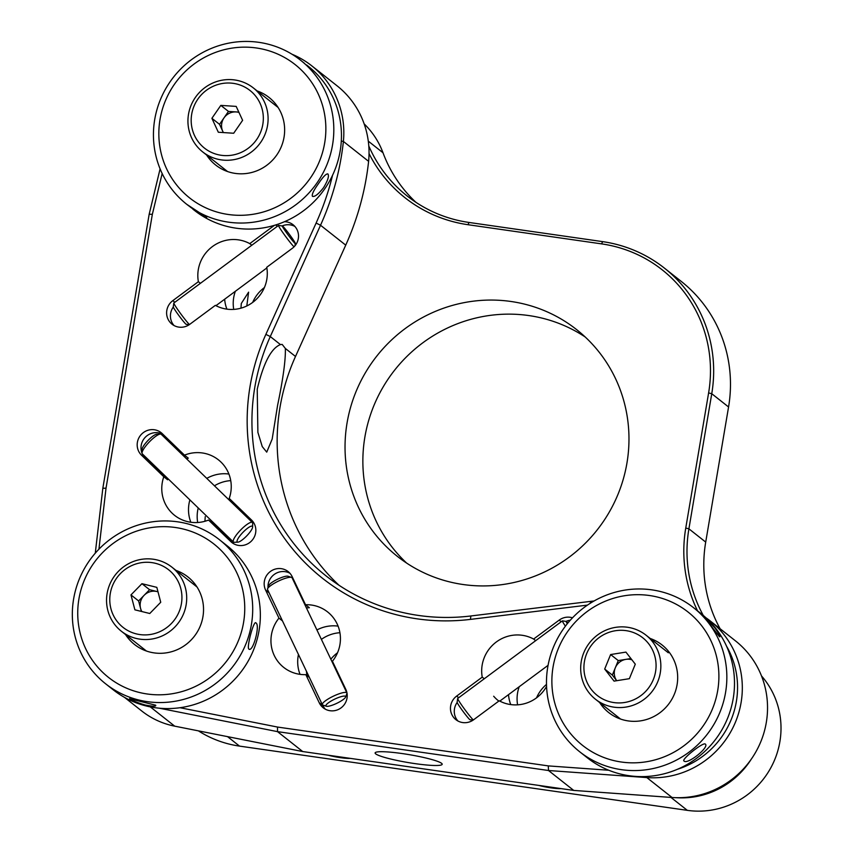 <?xml version="1.0" encoding="UTF-8"?>
<svg xmlns="http://www.w3.org/2000/svg" width="853" height="853" viewBox="0 0 853 853"><rect width="100%" height="100%" fill="white"/><g stroke="black" fill="none" stroke-linecap="round" stroke-linejoin="round"><path stroke-width="1.28" d="M291.982 54.229A88.413 85.865 128.3 0 1 311.761 65.83A88.413 85.865 128.3 0 1 343.396 141.438A272.043 264.195 128.3 0 1 320.525 225.245L270.284 336.562A204.038 198.141 -51.7 0 0 325.942 575.807A204.038 198.141 -51.7 0 0 418.578 615.45A204.038 198.141 -51.7 0 0 470.856 615.973L590.532 601.386A272.043 264.195 128.3 0 1 594.072 600.981M587.44 605.118L470.461 619.385A208.111 202.108 128.3 0 1 417.138 618.841A208.111 202.108 128.3 0 1 265.88 334.376L316.111 223.059A267.97 260.229 -51.7 0 0 332.563 175.228M402.285 753.572A34.003 3.977 -170.4 0 0 375.117 752.922A34.003 3.977 -170.4 0 0 415.016 763.627A34.003 3.977 -170.4 0 0 442.185 764.267A34.003 3.977 -170.4 0 0 402.285 753.572M306.451 607.965A35.368 34.344 -51.7 0 1 309.351 607.741L305.523 604.734A35.368 34.344 -51.7 0 1 311.548 605.054A35.368 34.344 -51.7 0 1 327.605 611.932A35.368 34.344 -51.7 0 1 332.425 661.246L345.806 689.363A14.959 14.533 128.3 0 1 323.244 707.809A14.959 14.533 128.3 0 1 319.235 702.765L305.843 674.648L309.383 677.442M546.56 686.441A35.368 34.344 -51.7 0 1 510.563 704.557A35.368 34.344 -51.7 0 1 499.218 700.793L473.65 719.74A14.959 14.533 128.3 0 1 455.886 719.655A14.959 14.533 128.3 0 1 456.664 696.08L482.233 677.133L484.28 678.753M282.492 620.92L278.952 618.126A35.368 34.344 -51.7 0 0 283.772 667.451A35.368 34.344 -51.7 0 0 299.829 674.318A35.368 34.344 -51.7 0 0 305.843 674.648M338.087 626.134A35.368 34.344 -51.7 0 0 316.911 629.962M298.454 654.464A35.368 34.344 -51.7 0 0 300.032 674.35M265.88 334.376L270.284 336.562L280.434 344.58C271.137 348.259 263.406 363.133 257.233 389.224L257.883 432.354L262.266 446.62L266.733 452.133L272.171 439.082L277.598 405.303C283.132 378.743 285.712 359.795 285.35 348.45L295.501 356.469L345.732 245.142A272.043 264.195 -51.7 0 0 368.613 161.345A88.413 85.865 -51.7 0 0 336.967 85.737L311.761 65.83M142.259 453.796A14.959 14.533 -51.7 0 0 145.362 458.242L167.614 479.781L163.797 476.763A35.368 34.344 128.3 0 0 174.598 515.351A35.368 34.344 128.3 0 0 190.656 522.228A35.368 34.344 128.3 0 0 208.548 520.053L230.8 541.591A14.959 14.533 -51.7 0 0 254.215 537.166A14.959 14.533 -51.7 0 0 251.486 519.967L229.222 498.429A35.368 34.344 128.3 0 0 218.421 459.842A35.368 34.344 128.3 0 0 202.364 452.964A35.368 34.344 128.3 0 0 184.483 455.139L188.3 458.157A35.368 34.344 128.3 0 0 186.626 458.882M200.423 283.313L198.376 281.693L172.807 300.64A14.959 14.533 -51.7 0 0 178.821 327.115A14.959 14.533 -51.7 0 0 189.792 324.3L215.351 305.353A35.368 34.344 128.3 0 0 226.695 309.117A35.368 34.344 128.3 0 0 266.744 267.277L292.302 248.33A14.959 14.533 -51.7 0 0 284.497 221.695M198.376 281.693A35.368 34.344 128.3 0 1 238.413 239.853A35.368 34.344 128.3 0 1 249.758 243.617L274.421 225.331M226.898 309.138A35.368 34.344 128.3 0 1 224.659 299.222M167.614 479.781A35.368 34.344 128.3 0 1 168.009 478.725M190.848 522.26A35.368 34.344 128.3 0 1 189.888 499.89M206.789 478.384A35.368 34.344 128.3 0 1 228.913 474.044M493.674 696.229A35.368 34.344 -51.7 0 0 498.323 700.697M561.231 621.73L559.184 620.11L533.615 639.046A35.368 34.344 -51.7 0 0 522.271 635.293A35.368 34.344 -51.7 0 0 482.233 677.133M508.516 694.651A35.368 34.344 -51.7 0 0 510.755 704.578M180.015 707.723L277.524 727.055L548.287 765.898L608.765 770.248M677.335 769.321A84.33 81.899 -51.7 0 0 726.532 646.158M162.166 173.532L152.346 214.327L106.028 488.151L98.927 549.204M559.184 620.11A14.959 14.533 128.3 0 1 572.491 617.817M184.483 455.139L162.219 433.601A14.959 14.533 -51.7 0 0 140.937 434.849A14.959 14.533 -51.7 0 0 141.534 455.225L163.797 476.763M278.952 618.126L265.571 590.009A14.959 14.533 128.3 0 1 288.122 571.574A14.959 14.533 128.3 0 1 292.142 576.607L305.523 604.734M338.972 585.233A204.038 198.141 128.3 0 1 295.501 356.469M533.615 639.046L535.673 640.667M232.858 501.948A35.368 34.344 128.3 0 1 232.389 503.153M213.399 522.633A35.368 34.344 128.3 0 1 212.365 523.07L233.786 543.798M208.548 520.053L212.365 523.07M548.287 765.898L548.511 770.515L573.728 790.422L672.047 797.491A88.413 85.865 -51.7 0 0 760.983 741.278A88.413 85.865 -51.7 0 0 735.467 640.87L710.25 620.963A88.413 85.865 128.3 0 1 735.766 721.382A88.413 85.865 128.3 0 1 646.83 777.584L548.511 770.515L277.513 731.639L302.719 751.546L573.728 790.422M95.269 553.192L102.829 488.289L149.179 214.22L160.097 168.873M280.434 344.58L282.183 344.42L285.35 348.45M251.806 245.227L249.758 243.617M294.861 226.429A14.959 14.533 -51.7 0 0 282.14 225.949M173.287 307.048A14.959 14.533 -51.7 0 0 174.065 325.558M163.051 434.412A14.959 14.533 -51.7 0 0 142.046 453.306M457.922 720.998A14.959 14.533 128.3 0 1 457.144 702.488M565.997 621.389A14.959 14.533 128.3 0 1 570.262 620.248M268.002 587.632A14.959 14.533 128.3 0 1 289.903 573.237M325.292 709.152A14.959 14.533 128.3 0 1 323.052 705.783L322.679 704.994M277.524 727.055L277.513 731.639L159.244 708.193M124.453 697.338L141.769 711.007A81.611 79.254 -51.7 0 0 174.705 726.159L302.719 751.546M705.996 617.817A88.413 85.865 128.3 0 1 710.25 620.963M152.346 214.327L149.179 214.22M106.028 488.151L102.829 488.289M198.408 730.861A108.821 105.676 -51.7 0 0 239.522 746.108L687.326 810.35A81.611 79.254 -51.7 0 0 779.866 741.769A81.611 79.254 -51.7 0 0 761.505 675.939M205.242 516.609L204.923 521.279M246.805 305.96L248.607 292.152L241.292 303.497L240.962 308.168M233.722 309.394A35.368 34.344 128.3 0 1 233.711 297.516A35.368 34.344 128.3 0 1 235.353 291.289M197.683 522.505A35.368 34.344 128.3 0 1 197.661 510.627A35.368 34.344 128.3 0 1 198.227 507.951M328.256 755.204A13.947 1.631 -170.4 0 0 340.368 757.656A13.947 1.631 -170.4 0 0 350.274 758.36M538.989 785.442A13.947 1.631 -170.4 0 0 551.091 787.884A13.947 1.631 -170.4 0 0 561.007 788.598M519.21 686.729A35.368 34.344 -51.7 0 0 517.568 692.956A35.368 34.344 -51.7 0 0 517.59 704.834M306.44 671.258A35.368 34.344 -51.7 0 0 307.048 675.597M585.169 336.967A144.53 140.35 -51.7 0 0 364.892 436.992A144.53 140.35 -51.7 0 0 406.657 563.097M347.064 422.917A144.53 140.35 -51.7 0 0 397.455 556.433A144.53 140.35 -51.7 0 0 626.944 463.072A144.53 140.35 -51.7 0 0 576.553 329.557A144.53 140.35 -51.7 0 0 347.064 422.917M697.562 610.865A138.74 134.742 128.3 0 1 685.759 528.039L708.608 392.934A133.303 129.453 -51.7 0 0 601.621 243.883L468.02 224.712A138.74 134.742 128.3 0 1 369.029 153.561M214.455 485.805A35.368 34.344 128.3 0 1 230.736 480.634M339.921 632.723A35.368 34.344 -51.7 0 0 321.4 639.387M337.521 652.769A35.368 34.344 -51.7 0 0 330.847 659.22M546.496 684.405A35.368 34.344 -51.7 0 0 536.537 697.85M415.912 202.31A136.022 132.098 128.3 0 1 382.997 152.762A81.611 79.254 -51.7 0 0 364.167 123.898M751.29 759.138A81.611 79.254 128.3 0 1 676.226 797.694M720.124 628.757A136.022 132.098 128.3 0 1 705.708 542.092L728.569 406.988A136.022 132.098 -51.7 0 0 681.142 281.319L664.338 268.055A136.022 132.098 128.3 0 1 711.754 393.713L688.904 528.828A136.022 132.098 -51.7 0 0 703.288 615.45M368.784 145.948A136.022 132.098 -51.7 0 0 407.233 196.03A136.022 132.098 -51.7 0 0 468.979 222.452L602.581 241.623A136.022 132.098 128.3 0 1 664.338 268.055M229.201 500.071A35.368 34.344 128.3 0 1 230.203 499.389M252.669 302.41A35.368 34.344 128.3 0 1 264.387 287.568M238.968 112.425A13.605 13.211 -51.7 0 0 222.75 131.298L223.337 132.567M194.463 135.392A36.722 35.666 -51.7 0 0 242.295 151.887A36.722 35.666 -51.7 0 0 260.048 103.245A36.722 35.666 -51.7 0 0 212.216 86.75A36.722 35.666 -51.7 0 0 194.463 135.392M264.451 102.061A40.805 39.633 128.3 0 1 252.563 151.109A40.805 39.633 128.3 0 1 202.737 151.951A40.805 39.633 128.3 0 1 191.584 137.781A40.805 39.633 128.3 0 1 203.472 88.733A40.805 39.633 128.3 0 1 253.298 87.891A40.805 39.633 128.3 0 1 264.451 102.061M233.69 133.249L242.615 120.326L236.185 106.401L220.82 105.388L211.896 118.311L218.325 132.236L233.69 133.249M238.819 112.106L228.465 111.423L219.53 124.335L222.75 131.298A13.605 13.211 -51.7 0 0 223.422 132.567M219.53 124.335L211.896 118.311M228.465 111.423L220.82 105.388M312.443 196.318C311.633 194.612 313.627 190.4 318.446 183.672C323.02 176.816 326.177 173.575 327.915 173.937C329.279 176.006 327.819 180.591 323.543 187.692C318.414 194.196 314.714 197.064 312.443 196.318L312.486 196.35M186.732 204.304A91.815 89.17 128.3 0 1 170.078 81.813A91.815 89.17 128.3 0 1 300.512 60.168A91.815 89.17 128.3 0 1 317.177 182.67A91.815 89.17 128.3 0 1 186.732 204.304L206.714 217.408L202.278 215.617L190.304 207.066M304.585 63.442L300.512 60.168M257.179 90.951A43.055 41.808 128.3 0 1 276.841 154.883A43.055 41.808 128.3 0 1 206.607 155.011M310.449 177.925A85.012 82.56 -51.7 0 0 290.692 61.309A85.012 82.56 -51.7 0 0 174.247 84.543A85.012 82.56 -51.7 0 0 194.015 201.159A85.012 82.56 -51.7 0 0 310.449 177.925M192.842 209.124L194.377 210.339A91.815 89.17 -51.7 0 0 324.812 188.705A91.815 89.17 -51.7 0 0 308.157 66.203L306.622 64.988M630.932 658.559L625.91 659.358A13.605 13.211 -51.7 0 0 616.708 680.705L612.337 675.086L604.692 669.051L614.064 681.12L629.365 678.679L635.293 664.178L625.921 652.108L610.62 654.55L604.692 669.051M624.641 702.488A36.722 35.666 -51.7 0 0 655.776 660.915A36.722 35.666 -51.7 0 0 615.344 630.74A36.722 35.666 -51.7 0 0 584.22 672.324A36.722 35.666 -51.7 0 0 624.641 702.488M615.599 627.36A40.805 39.633 128.3 0 1 646.041 635.186A40.805 39.633 128.3 0 1 659.326 677.133A40.805 39.633 128.3 0 1 625.921 707.073A40.805 39.633 128.3 0 1 595.479 699.247A40.805 39.633 128.3 0 1 582.204 657.3A40.805 39.633 128.3 0 1 615.599 627.36M631.881 659.774A13.605 13.211 -51.7 0 0 625.91 659.358L618.265 660.585L612.337 675.086M618.265 660.585L610.62 654.55M719.452 636.679L703.224 615.781L714.675 627.605C719.196 634.046 720.785 637.074 719.452 636.679L719.868 636.818M684.042 761.015C680.758 759.788 703.298 741.801 705.271 744.072C709.877 746.972 687.347 764.981 684.042 761.015L683.925 760.887M650.21 638.481A43.055 41.808 128.3 0 1 668.987 651.948A43.055 41.808 128.3 0 1 661.075 711.839A43.055 41.808 128.3 0 1 601.791 705.58A43.055 41.808 128.3 0 1 599.648 702.541M701.731 625.814A85.012 82.56 -51.7 0 0 584.657 613.456A85.012 82.56 -51.7 0 0 569.047 731.725A85.012 82.56 -51.7 0 0 686.111 744.072A85.012 82.56 -51.7 0 0 701.731 625.814M565.017 736.96A91.815 89.17 128.3 0 1 573.845 616.442A91.815 89.17 128.3 0 1 693.553 607.699A91.815 89.17 128.3 0 1 708.31 622.583A91.815 89.17 128.3 0 1 699.481 743.102A91.815 89.17 128.3 0 1 579.773 751.834A91.815 89.17 128.3 0 1 565.017 736.96M579.773 751.834L587.408 757.869A91.815 89.17 -51.7 0 0 707.126 749.137A91.815 89.17 -51.7 0 0 715.944 628.608A91.815 89.17 -51.7 0 0 701.187 613.733L693.553 607.699M283.303 228.018A10.886 0.693 53.5 0 0 290.542 238.168A10.886 0.693 53.5 0 0 295.319 243.436A10.886 0.693 53.5 0 0 294.317 241.463A10.886 0.693 53.5 0 0 287.493 231.835A10.886 0.693 53.5 0 0 282.386 225.992A10.886 0.693 53.5 0 0 283.303 228.018M294.04 246.837A13.605 0.874 -126.5 0 1 287.173 238.541A13.605 0.874 -126.5 0 1 279.741 227.943A13.605 0.874 -126.5 0 1 278.536 225.427A13.605 0.874 -126.5 0 1 278.59 225.416L282.386 225.992M189.131 324.758L186.189 324.311A10.886 0.693 -126.5 0 1 181.081 318.468A10.886 0.693 -126.5 0 1 174.247 308.839A10.886 0.693 -126.5 0 1 173.255 306.867L173.809 303.071A13.605 0.874 53.5 0 0 175.046 305.534A13.605 0.874 53.5 0 0 182.638 316.335A13.605 0.874 53.5 0 0 189.462 324.535M278.536 225.427L173.831 303.018A13.605 0.874 53.5 0 0 173.809 303.071M142.024 453.007L142.078 449.382A10.886 2.58 -45.9 0 1 151.002 437.632A10.886 2.58 -45.9 0 1 156.749 434.22L160.364 434.049A13.605 3.231 134.1 0 0 153.177 438.314A13.605 3.231 134.1 0 0 142.024 453.007A13.605 3.231 134.1 0 0 142.302 453.849L233.477 542.06A13.605 3.231 -45.9 0 1 244.342 526.514A13.605 3.231 -45.9 0 1 252.392 522.505A13.605 3.231 -45.9 0 1 252.669 523.347L252.616 526.973A10.886 2.58 134.1 0 0 245.963 529.51A10.886 2.58 134.1 0 0 238.467 537.891A10.886 2.58 134.1 0 0 237.944 542.145A10.886 2.58 134.1 0 0 243.702 538.733A10.886 2.58 134.1 0 0 252.616 526.973M237.944 542.145L234.33 542.305A13.605 3.231 -45.9 0 1 233.477 542.06M252.392 522.505L161.228 434.305A13.605 3.231 134.1 0 0 160.364 434.049M472.999 720.199L470.046 719.751A10.886 0.693 -126.5 0 1 465.983 715.251A10.886 0.693 -126.5 0 1 457.112 702.307L457.666 698.511A13.605 0.874 53.5 0 0 468.755 714.697A13.605 0.874 53.5 0 0 473.319 719.975M565.411 626.155A13.605 0.874 -126.5 0 1 562.394 620.867L457.698 698.458A13.605 0.874 53.5 0 0 457.666 698.511M567.895 623.01A10.886 0.693 53.5 0 0 566.243 621.432A10.886 0.693 53.5 0 0 567.32 623.703M562.394 620.867A13.605 0.874 -126.5 0 1 562.458 620.856L566.243 621.432M267.565 588.794L268.876 585.371A10.886 2.346 -25.5 0 1 280.669 577.854A10.886 2.346 -25.5 0 1 288.037 576.244L291.523 577.385A13.605 2.922 154.5 0 0 282.3 579.4A13.605 2.922 154.5 0 0 267.565 588.794A13.605 2.922 154.5 0 0 267.533 589.519L322.338 704.663A13.605 2.922 -25.5 0 1 337.106 694.545A13.605 2.922 -25.5 0 1 346.904 692.967A13.605 2.922 -25.5 0 1 346.883 693.702L345.572 697.125A10.886 2.346 154.5 0 0 337.756 697.797A10.886 2.346 154.5 0 0 328.373 702.829A10.886 2.346 154.5 0 0 326.4 706.241A10.886 2.346 154.5 0 0 333.779 704.631A10.886 2.346 154.5 0 0 345.572 697.125M326.4 706.241L322.924 705.1A13.605 2.922 -25.5 0 1 322.338 704.663M346.904 692.967L292.099 577.822A13.605 2.922 154.5 0 0 291.523 577.385M157.997 591.833A13.605 13.211 -51.7 0 0 144.104 595.33L138.612 600.949L141.363 611.42M120.486 573.504A36.722 35.666 -51.7 0 0 120.209 624.865A36.722 35.666 -51.7 0 0 171.229 623.671A36.722 35.666 -51.7 0 0 171.506 572.32A36.722 35.666 -51.7 0 0 120.486 573.504M174.812 627.062A40.805 39.633 128.3 0 1 121.339 631.22A40.805 39.633 128.3 0 1 118.428 571.329A40.805 39.633 128.3 0 1 171.901 567.16A40.805 39.633 128.3 0 1 174.812 627.062M134.891 609.831L149.776 613.499L160.737 602.261L156.824 587.354L141.939 583.687L130.978 594.914L134.891 609.831M138.612 600.949L130.978 594.914M157.986 591.79L149.584 589.711L144.104 595.33A13.605 13.211 -51.7 0 0 141.854 611.548M149.584 589.711L141.939 583.687M129.912 698.842L155.683 705.196C156.387 706.561 152.858 706.497 145.085 705.005C137.184 702.627 132.13 700.58 129.912 698.842L129.656 698.522M248.852 649.058C246.389 647.534 253.874 619.779 255.9 622.914C260.442 624.94 252.968 652.716 248.852 649.058L249.129 649.197M176.081 570.454A43.055 41.808 128.3 0 1 201.489 622.679A43.055 41.808 128.3 0 1 150.085 652.108A43.055 41.808 128.3 0 1 125.508 634.515M139.21 692.433A85.012 82.56 -51.7 0 0 241.794 630.612A85.012 82.56 -51.7 0 0 183.288 529.041A85.012 82.56 -51.7 0 0 80.694 590.862A85.012 82.56 -51.7 0 0 139.21 692.433M186.327 523.507A91.815 89.17 128.3 0 1 219.413 539.682A91.815 89.17 128.3 0 1 242.732 650.946A91.815 89.17 128.3 0 1 138.719 699.982A91.815 89.17 128.3 0 1 105.633 683.807A91.815 89.17 128.3 0 1 82.304 572.544A91.815 89.17 128.3 0 1 186.327 523.507M105.633 683.807L113.268 689.842A91.815 89.17 -51.7 0 0 146.353 706.007A91.815 89.17 -51.7 0 0 250.377 656.97A91.815 89.17 -51.7 0 0 227.047 545.707L219.413 539.682M590.532 601.386L590.319 603.231M470.856 615.973L470.461 619.385M345.732 245.142L320.525 225.245L316.111 223.059M277.374 226.29L275.679 224.947M174.854 302.261L172.807 300.64M233.029 543.34L230.8 541.591M145.362 458.242L141.534 455.225M458.722 697.701L456.664 696.08M269.1 592.803L265.571 590.009M323.052 705.783L319.235 702.765M150.288 706.881L174.705 726.159M341.296 141.044L343.396 141.438L368.613 161.345M646.745 776.465L646.83 777.584L672.047 797.491M670.927 797.406L687.326 810.35M227.527 736.629L239.522 746.108M368.283 141.15L382.997 152.762M685.759 528.039L688.904 528.828L705.708 542.092M708.608 392.934L711.754 393.713L728.569 406.988M468.979 222.452L468.02 224.712M602.581 241.623L601.621 243.883M227.527 171.517L202.737 151.951M278.089 107.457L253.298 87.891M668.336 652.79L646.041 635.186M620.558 719.047L595.479 699.247M295.319 243.436L294.967 245.813M266.85 267.938L215.948 305.673M499.805 701.113L548.053 665.351M146.417 651.02L121.339 631.22M196.99 586.96L171.901 567.16"/></g></svg>
